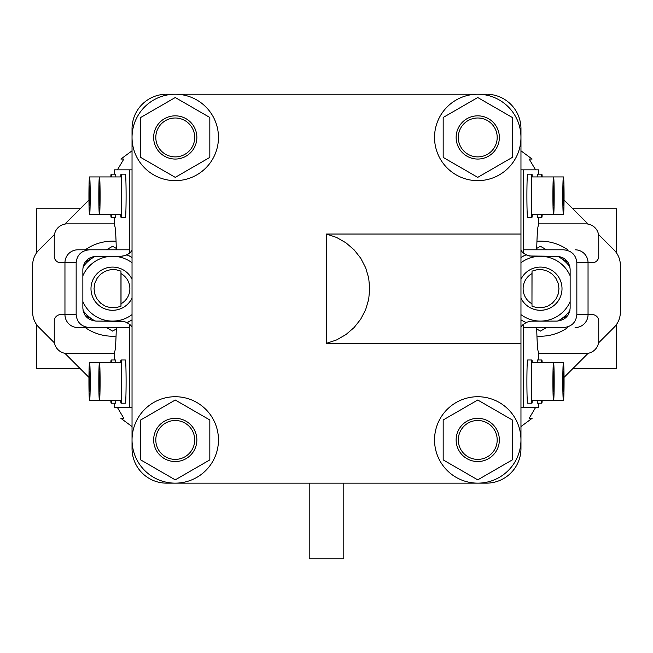 <?xml version="1.0" encoding="UTF-8"?>
<svg xmlns="http://www.w3.org/2000/svg" width="653" height="653" viewBox="0 0 653 653"><rect width="100%" height="100%" fill="white"/><g stroke="black" fill="none" stroke-linecap="round" stroke-linejoin="round"><path stroke-width="0.98" d="M326.5 234.027L336.646 237.488L345.951 242.81L354.081 249.805L360.725 258.213L365.656 267.73L368.692 278.015L369.712 288.691L368.692 299.36L365.656 309.644L360.725 319.162L354.081 327.577L345.951 334.565L336.646 339.895L326.5 343.347L520.963 343.347L520.963 448.578A34.568 34.568 0 0 1 486.387 483.147L166.613 483.147A34.568 34.568 0 0 1 132.037 448.578L132.037 128.796A34.568 34.568 0 0 1 166.613 94.228L477.743 94.228A43.212 43.212 0 0 1 515.168 159.046A43.212 43.212 0 0 1 440.326 159.046A43.212 43.212 0 0 1 477.743 94.228L486.387 94.228A34.568 34.568 0 0 1 520.963 128.796L520.963 448.578A34.568 34.568 0 0 1 486.387 483.147L166.613 483.147A34.568 34.568 0 0 1 132.037 448.578L132.037 128.796A34.568 34.568 0 0 1 166.613 94.228L175.257 94.228A43.212 43.212 0 0 1 212.674 159.046A43.212 43.212 0 0 1 137.832 159.046A43.212 43.212 0 0 1 175.257 94.228L477.743 94.228A43.212 43.212 0 0 1 515.168 159.046A43.212 43.212 0 0 1 440.326 159.046A43.212 43.212 0 0 1 477.743 94.228L486.387 94.228A34.568 34.568 0 0 1 520.963 128.796L520.963 343.347L326.5 343.347L326.5 234.027L520.963 234.027L326.5 234.027L336.646 237.488L345.951 242.81L354.081 249.805L360.725 258.213L365.656 267.73L368.692 278.015L369.712 288.691L368.692 299.36L365.656 309.644L360.725 319.162L354.081 327.577L345.951 334.565L336.646 339.895L326.5 343.347L326.5 234.027M531.966 303.776L532.04 306.265L537.264 307.718L542.692 307.661L547.883 306.077L552.43 303.114L555.956 299.001L558.201 294.054L558.968 288.691L558.201 283.32L555.956 278.382L552.43 274.26L547.883 271.297L542.692 269.722L537.264 269.656L532.04 271.109L531.966 273.599A17.288 17.288 0 0 0 531.966 303.776L532.04 306.265L537.264 307.718L542.692 307.661L547.883 306.077L552.43 303.114L555.956 299.001L558.201 294.054L558.968 288.691L558.201 283.32L555.956 278.382L552.43 274.26L547.883 271.297L542.692 269.722L537.264 269.656L532.04 271.109L531.966 303.776A17.288 17.288 0 0 1 531.966 273.599L531.966 303.776M540.406 310.297A21.606 21.606 0 0 1 520.963 298.103A21.606 21.606 0 0 0 561.482 283.933A21.606 21.606 0 0 0 531.118 269.175A21.606 21.606 0 0 1 561.482 283.933A21.606 21.606 0 0 1 540.406 310.297M520.963 279.272A21.606 21.606 0 0 1 531.118 269.175A21.606 21.606 0 0 0 520.963 279.272M570.142 308.134C569.334 315.995 564.869 320.313 556.756 321.096L530.807 321.17L526.775 322.207L523.273 324.402L526.775 322.207L530.807 321.17L556.756 321.096C564.869 320.313 569.334 315.995 570.142 308.134L570.142 269.24L570.142 308.134M532.203 256.278L556.756 256.278C564.869 257.062 569.334 261.388 570.142 269.24C569.334 261.388 564.869 257.062 556.756 256.278L529.428 256L526.147 254.874L523.273 252.98L523.273 249.797L563.449 249.797C571.571 250.581 576.036 254.899 576.844 262.759L576.844 314.615C576.036 322.476 571.571 326.794 563.449 327.577L523.273 327.577L523.273 324.402A12.962 12.954 90 0 0 520.963 327.129A12.962 12.954 90 0 1 523.273 324.402L523.273 407.521L538.611 407.521L538.611 403.203L538.611 407.521L520.963 407.521L523.273 407.521L523.273 327.577L563.449 327.577C571.571 326.794 576.036 322.476 576.844 314.615L576.844 262.759L588.043 262.759L588.043 314.615A12.962 12.954 90 0 1 575.081 327.577A12.962 12.954 90 0 0 588.043 314.615L576.844 314.615L592.263 314.615L588.043 314.615L588.043 262.759L592.263 262.759A6.481 6.481 0 0 0 598.744 256.278L598.744 236.835A12.962 12.962 0 0 0 585.782 223.865L538.611 223.865L585.782 223.865A12.962 12.962 0 0 1 598.744 236.835L598.744 256.278A6.481 6.481 0 0 1 592.263 262.759L588.043 262.759A12.962 12.954 90 0 0 575.081 249.797A12.962 12.954 90 0 1 588.043 262.759L576.844 262.759C576.036 254.899 571.571 250.581 563.449 249.797L523.273 249.797L523.273 169.853L520.963 169.853L523.273 169.853L523.273 252.98A12.962 12.954 90 0 1 520.963 250.246A12.962 12.954 90 0 0 523.273 252.98L527.42 255.429L532.203 256.278M120.96 306.265L120.96 271.109L115.736 269.656L110.308 269.722L105.117 271.297L100.57 274.26L97.044 278.382L94.799 283.32L94.032 288.691L94.799 294.054L97.044 299.001L100.57 303.114L105.117 306.077L110.308 307.661L115.736 307.718L120.96 306.265L120.96 271.109L115.736 269.656L110.308 269.722L105.117 271.297L100.57 274.26L97.044 278.382L94.799 283.32L94.032 288.691L94.799 294.054L97.044 299.001L100.57 303.114L105.117 306.077L110.308 307.661L115.736 307.718L120.96 306.265L121.034 273.599A17.288 17.288 0 0 1 121.034 303.776L121.034 273.599A17.288 17.288 0 0 1 121.034 303.776L120.96 306.265M120.797 256.278L96.244 256.278C88.131 257.062 83.666 261.388 82.858 269.24L82.858 308.134C83.666 315.995 88.131 320.313 96.244 321.096L122.193 321.17L126.225 322.207L129.727 324.402L129.727 407.521L132.037 407.521L114.389 407.521L114.389 403.203L114.389 407.521L129.727 407.521L129.727 327.577L77.919 327.577A12.962 12.954 -90 0 1 64.957 314.615L60.737 314.615A6.481 6.481 0 0 0 54.256 321.096L54.256 340.548A12.962 12.962 0 0 0 67.218 353.51L114.389 353.51L67.218 353.51A12.962 12.962 0 0 1 54.256 340.548L54.256 321.096A6.481 6.481 0 0 1 60.737 314.615L64.957 314.615L64.957 262.759A12.962 12.954 -90 0 1 77.919 249.797L129.727 249.797L129.727 252.98A12.962 12.954 90 0 0 132.037 250.246A12.962 12.954 90 0 1 129.727 252.98L126.225 255.168L122.193 256.205L96.244 256.278C88.131 257.062 83.666 261.388 82.858 269.24L82.858 308.134C83.666 315.995 88.131 320.313 96.244 321.096L123.572 321.382L126.853 322.5L129.727 324.402L129.727 327.577L77.919 327.577A12.962 12.954 -90 0 1 64.957 314.615L64.957 262.759A12.962 12.954 -90 0 1 77.919 249.797L89.551 249.797C81.429 250.581 76.964 254.899 76.156 262.759L76.156 314.615C76.964 322.476 81.429 326.794 89.551 327.577C81.429 326.794 76.964 322.476 76.156 314.615L76.156 262.759C76.964 254.899 81.429 250.581 89.551 249.797L129.727 249.797L129.727 252.98L128.641 253.821L124.919 255.649L120.797 256.278M112.594 310.297A21.606 21.606 0 0 1 91.518 283.933A21.606 21.606 0 0 1 132.037 279.272A21.606 21.606 0 0 0 91.518 283.933A21.606 21.606 0 0 0 132.037 298.103A21.606 21.606 0 0 1 112.594 310.297M95.24 321.064A36.731 36.731 0 0 1 83.094 310.567A36.731 36.731 0 0 0 95.24 321.064M83.094 266.808A36.731 36.731 0 0 1 95.24 256.319A36.731 36.731 0 0 0 94.228 256.882L84.996 262.212L94.228 256.882A36.731 36.731 0 0 0 83.094 266.808M126.894 254.858A36.731 36.731 0 0 1 132.037 257.527A36.731 36.731 0 0 0 130.959 256.882L132.037 257.502L130.959 256.882A36.731 36.731 0 0 1 132.037 257.527A36.731 36.731 0 0 0 126.894 254.858M132.037 319.848A36.731 36.731 0 0 1 126.894 322.517A36.731 36.731 0 0 0 132.037 319.848A36.731 36.731 0 0 1 130.959 320.501L127.196 322.672L130.959 320.501A36.731 36.731 0 0 0 132.037 319.848M100.089 381.597A18.839 0.637 90 0 1 99.46 400.436A18.839 0.637 90 0 1 98.823 381.597A18.839 0.637 90 0 1 99.46 362.758A18.839 0.637 90 0 1 100.089 381.597A18.839 0.637 90 0 1 99.46 400.436A18.839 0.637 90 0 1 98.823 381.597A18.839 0.637 90 0 1 99.46 362.758A18.839 0.637 90 0 1 100.089 381.597M99.166 386.543L99.46 371.704L99.746 386.543L99.46 391.49L99.166 386.543L99.46 371.704L99.746 386.543L99.166 386.543L99.46 391.49L99.746 386.543L99.166 386.543M132.037 426.564L120.895 418.328L123.833 418.328L117.434 407.521L123.833 418.328L120.895 418.328L132.037 426.564M536.668 249.797A62.655 2.106 -90 0 1 538.325 226.028L538.611 217.384L538.325 226.028A62.655 2.106 -90 0 0 536.668 249.797M538.611 353.51L585.782 353.51A12.962 12.962 0 0 0 598.744 340.548L598.744 321.096A6.481 6.481 0 0 0 592.263 314.615A6.481 6.481 0 0 1 598.744 321.096L598.744 340.548A12.962 12.962 0 0 1 585.782 353.51L538.611 353.51M532.105 159.046L529.167 159.046L535.566 169.853L529.167 159.046L532.105 159.046L520.963 150.819L532.105 159.046M99.166 200.724L99.46 185.885L99.746 200.724L99.166 200.724L99.166 190.831L99.746 190.831L99.46 205.679L99.166 200.724L99.746 200.724L99.46 205.679L99.166 200.724M121.05 400.436A18.839 0.637 -90 0 0 121.687 381.597A18.839 0.637 -90 0 0 121.05 362.758L89.567 362.758A18.839 0.637 90 0 1 90.204 381.597A18.839 0.637 90 0 1 89.567 400.436A18.839 0.637 90 0 1 88.939 381.597A18.839 0.637 90 0 1 89.567 362.758A18.839 0.637 90 0 1 90.204 381.597A18.839 0.637 90 0 1 89.567 400.436A18.839 0.637 90 0 1 88.939 381.597A18.839 0.637 90 0 1 89.567 362.758L121.05 362.758A18.839 0.637 -90 0 1 121.687 381.597A18.839 0.637 -90 0 1 121.05 400.436L89.567 400.436L121.05 400.436M115.483 403.203A21.606 0.726 -90 0 0 115.842 400.436A21.606 0.726 -90 0 1 115.483 403.203L111.165 403.203A21.606 0.726 90 0 1 110.806 400.436A21.606 0.726 90 0 0 111.165 403.203A21.606 0.726 90 0 0 111.516 400.436A21.606 0.726 90 0 1 111.165 403.203L115.483 403.203M110.806 362.758A21.606 0.726 90 0 1 111.165 359.991A21.606 0.726 90 0 1 111.516 362.758A21.606 0.726 90 0 0 111.165 359.991A21.606 0.726 90 0 0 110.806 362.758M115.842 362.758A21.606 0.726 -90 0 0 115.483 359.991L111.165 359.991L115.483 359.991A21.606 0.726 -90 0 1 115.842 362.758M89.281 376.65L89.567 371.704L89.861 376.65L89.281 376.65L89.567 371.704L89.861 376.65L89.567 391.49L89.281 376.65L89.861 376.65L89.861 386.543L89.281 386.543L89.281 376.65M526.898 195.778A21.606 0.726 90 0 0 527.632 217.384L531.95 217.384A21.606 0.726 90 0 0 532.301 214.625A21.606 0.726 90 0 1 531.95 217.384A21.606 0.726 90 0 1 531.224 195.778A21.606 0.726 90 0 0 531.95 217.384L527.632 217.384A21.606 0.726 90 0 1 526.898 195.778A21.606 0.726 90 0 1 527.632 174.171A21.606 0.726 90 0 0 526.898 195.778M532.301 176.939A21.606 0.726 90 0 0 531.95 174.171A21.606 0.726 90 0 0 531.224 195.778A21.606 0.726 90 0 1 531.95 174.171A21.606 0.726 90 0 1 532.301 176.939M532.105 418.328L520.963 426.564L532.105 418.328L529.167 418.328L532.105 418.328M535.566 407.521L529.167 418.328L535.566 407.521M111.516 214.625A21.606 0.726 90 0 1 111.165 217.384A21.606 0.726 90 0 1 110.806 214.625A21.606 0.726 90 0 0 111.165 217.384A21.606 0.726 90 0 0 111.516 214.625M110.806 176.939A21.606 0.726 90 0 1 111.165 174.171A21.606 0.726 90 0 1 111.516 176.939A21.606 0.726 90 0 0 111.165 174.171A21.606 0.726 90 0 0 110.806 176.939M537.158 400.436A21.606 0.726 90 0 0 537.517 403.203L541.835 403.203A21.606 0.726 90 0 0 542.194 400.436A21.606 0.726 90 0 1 541.835 403.203A21.606 0.726 90 0 1 541.484 400.436A21.606 0.726 90 0 0 541.835 403.203L537.517 403.203A21.606 0.726 90 0 1 537.158 400.436M537.517 359.991A21.606 0.726 90 0 0 537.158 362.758A21.606 0.726 90 0 1 537.517 359.991L541.835 359.991A21.606 0.726 90 0 0 541.484 362.758A21.606 0.726 90 0 1 541.835 359.991A21.606 0.726 90 0 1 542.194 362.758A21.606 0.726 90 0 0 541.835 359.991L537.517 359.991M531.313 381.597A18.839 0.637 90 0 0 531.95 400.436L553.54 400.436A18.839 0.637 90 0 0 554.177 381.597A18.839 0.637 90 0 0 553.54 362.758A18.839 0.637 90 0 0 552.911 381.597A18.839 0.637 90 0 0 553.54 400.436A18.839 0.637 90 0 0 554.177 381.597A18.839 0.637 90 0 0 553.54 362.758A18.839 0.637 90 0 0 552.911 381.597A18.839 0.637 90 0 0 553.54 400.436L563.433 400.436A18.839 0.637 90 0 0 564.061 381.597A18.839 0.637 90 0 0 563.433 362.758A18.839 0.637 90 0 0 562.796 381.597A18.839 0.637 90 0 0 563.433 400.436A18.839 0.637 90 0 0 564.061 381.597A18.839 0.637 90 0 0 563.433 362.758A18.839 0.637 90 0 0 562.796 381.597A18.839 0.637 90 0 0 563.433 400.436L531.95 400.436A18.839 0.637 90 0 1 531.313 381.597A18.839 0.637 90 0 1 531.95 362.758A18.839 0.637 90 0 0 531.313 381.597M125.368 403.203A21.606 0.726 -90 0 0 126.102 381.597A21.606 0.726 -90 0 0 125.368 359.991L121.05 359.991A21.606 0.726 90 0 1 121.776 381.597A21.606 0.726 90 0 1 121.05 403.203A21.606 0.726 90 0 1 120.699 400.436A21.606 0.726 90 0 0 121.05 403.203A21.606 0.726 90 0 0 121.776 381.597A21.606 0.726 90 0 0 121.05 359.991A21.606 0.726 90 0 0 120.699 362.758A21.606 0.726 90 0 1 121.05 359.991L125.368 359.991A21.606 0.726 -90 0 1 126.102 381.597A21.606 0.726 -90 0 1 125.368 403.203L121.05 403.203L125.368 403.203M563.719 200.724L563.433 185.885L563.139 200.724L563.719 200.724L563.719 190.831L563.139 190.831L563.139 200.724L563.433 205.679L563.719 200.724L563.139 200.724L563.433 205.679L563.719 200.724M89.567 185.885L89.861 200.724L89.281 200.724L89.567 185.885M616.571 208.748L572.812 208.748L616.571 208.748L616.571 253.013L616.571 208.748M112.594 336.222A47.538 47.538 0 0 1 85.265 327.577A47.538 47.538 0 0 0 116.054 336.099A47.538 47.538 0 0 1 112.594 336.222M85.265 249.797A47.538 47.538 0 0 1 116.054 241.284A47.538 47.538 0 0 0 85.265 249.797M106.496 249.797L112.594 246.271L116.291 248.409L112.594 246.271L106.496 249.797M553.834 386.543L553.54 371.704L553.254 386.543L553.834 386.543L553.834 376.65L553.254 376.65L553.54 391.49L553.834 386.543L553.254 386.543L553.54 391.49L553.834 386.543M563.433 391.49L563.433 371.704L563.433 391.49M540.406 336.222A47.538 47.538 0 0 0 567.735 327.577A47.538 47.538 0 0 1 536.946 336.099A47.538 47.538 0 0 0 540.406 336.222M567.735 249.797A47.538 47.538 0 0 0 536.946 241.284A47.538 47.538 0 0 1 567.735 249.797M520.963 319.872L522.041 320.501A36.731 36.731 0 0 0 526.106 322.517A36.731 36.731 0 0 1 520.963 319.848A36.731 36.731 0 0 0 526.106 322.517A36.731 36.731 0 0 1 520.963 319.848A36.731 36.731 0 0 0 526.106 322.517A36.731 36.731 0 0 1 522.041 320.501L520.963 319.872M89.567 205.679L89.281 190.831L89.861 190.831L89.567 205.679M531.313 195.778A18.839 0.637 90 0 0 531.95 214.625L553.54 214.625A18.839 0.637 90 0 0 554.177 195.778A18.839 0.637 90 0 0 553.54 176.939A18.839 0.637 90 0 0 552.911 195.778A18.839 0.637 90 0 0 553.54 214.625A18.839 0.637 90 0 0 554.177 195.778A18.839 0.637 90 0 0 553.54 176.939A18.839 0.637 90 0 0 552.911 195.778A18.839 0.637 90 0 0 553.54 214.625L563.433 214.625A18.839 0.637 90 0 0 564.061 195.778A18.839 0.637 90 0 0 563.433 176.939A18.839 0.637 90 0 0 562.796 195.778A18.839 0.637 90 0 0 563.433 214.625A18.839 0.637 90 0 0 564.061 195.778A18.839 0.637 90 0 0 563.433 176.939A18.839 0.637 90 0 0 562.796 195.778A18.839 0.637 90 0 0 563.433 214.625L531.95 214.625A18.839 0.637 90 0 1 531.313 195.778A18.839 0.637 90 0 1 531.95 176.939A18.839 0.637 90 0 0 531.313 195.778M526.898 381.597A21.606 0.726 90 0 0 527.632 403.203L531.95 403.203A21.606 0.726 90 0 0 532.301 400.436A21.606 0.726 90 0 1 531.95 403.203A21.606 0.726 90 0 1 531.224 381.597A21.606 0.726 90 0 0 531.95 403.203L527.632 403.203A21.606 0.726 90 0 1 526.898 381.597A21.606 0.726 90 0 1 527.632 359.991A21.606 0.726 90 0 0 526.898 381.597M532.301 362.758A21.606 0.726 90 0 0 531.95 359.991A21.606 0.726 90 0 0 531.224 381.597A21.606 0.726 90 0 1 531.95 359.991A21.606 0.726 90 0 1 532.301 362.758M114.389 226.028L114.389 217.384L114.389 226.028M114.389 174.171L114.389 169.853L132.037 169.853L129.727 169.853L129.727 249.797L129.727 169.853L114.389 169.853L114.389 174.171M132.037 327.129A12.962 12.954 90 0 0 129.727 324.402A12.962 12.954 90 0 1 132.037 327.129M616.571 368.635L572.812 368.635L616.571 368.635L616.571 324.361L616.571 368.635M80.188 368.635L36.429 368.635L36.429 324.361L36.429 368.635L80.188 368.635M541.484 214.625A21.606 0.726 90 0 0 541.835 217.384A21.606 0.726 90 0 0 542.194 214.625A21.606 0.726 90 0 1 541.835 217.384A21.606 0.726 90 0 1 541.484 214.625M542.194 176.939A21.606 0.726 90 0 0 541.835 174.171A21.606 0.726 90 0 0 541.484 176.939A21.606 0.726 90 0 1 541.835 174.171A21.606 0.726 90 0 1 542.194 176.939M116.291 328.965L112.594 331.104L106.496 327.577L112.594 331.104L116.291 328.965M95.199 321.056L84.996 315.17L95.199 321.056M114.389 351.347L114.675 351.347A62.655 2.106 -90 0 0 116.332 327.577A62.655 2.106 -90 0 1 114.675 351.347L114.389 359.991L114.389 351.347M522.041 256.882A36.731 36.731 0 0 0 520.963 257.527A36.731 36.731 0 0 1 522.041 256.882L520.963 257.502L522.041 256.882A36.731 36.731 0 0 1 526.106 254.858A36.731 36.731 0 0 0 520.963 257.527A36.731 36.731 0 0 1 526.106 254.858A36.731 36.731 0 0 0 522.041 256.882L525.804 254.703L522.041 256.882A36.731 36.731 0 0 0 520.963 257.527A36.731 36.731 0 0 1 522.041 256.882M557.76 321.064A36.731 36.731 0 0 0 569.906 310.567A36.731 36.731 0 0 1 557.76 321.064A36.731 36.731 0 0 0 558.772 320.501L568.004 315.17L558.772 320.501A36.731 36.731 0 0 0 569.906 310.567A36.731 36.731 0 0 1 557.76 321.064A36.731 36.731 0 0 0 569.906 310.567A36.731 36.731 0 0 1 557.76 321.064M569.906 266.808A36.731 36.731 0 0 0 558.772 256.882L568.004 262.212L558.772 256.882A36.731 36.731 0 0 1 569.906 266.808A36.731 36.731 0 0 0 557.76 256.319A36.731 36.731 0 0 1 569.906 266.808A36.731 36.731 0 0 0 557.76 256.319A36.731 36.731 0 0 1 569.906 266.808M127.196 254.703L130.959 256.882L127.196 254.703M537.158 214.625A21.606 0.726 90 0 0 537.517 217.384L541.835 217.384L537.517 217.384A21.606 0.726 90 0 1 537.158 214.625M537.517 174.171A21.606 0.726 90 0 0 537.158 176.939A21.606 0.726 90 0 1 537.517 174.171L541.835 174.171L537.517 174.171M117.434 169.853L123.833 159.046L120.895 159.046L132.037 150.819L120.895 159.046L123.833 159.046L117.434 169.853M115.483 217.384A21.606 0.726 -90 0 0 115.842 214.625A21.606 0.726 -90 0 1 115.483 217.384L111.165 217.384L115.483 217.384M115.842 176.939A21.606 0.726 -90 0 0 115.483 174.171L111.165 174.171L115.483 174.171A21.606 0.726 -90 0 1 115.842 176.939M125.368 217.384A21.606 0.726 -90 0 0 126.102 195.778A21.606 0.726 -90 0 0 125.368 174.171L121.05 174.171A21.606 0.726 90 0 1 121.776 195.778A21.606 0.726 90 0 1 121.05 217.384A21.606 0.726 90 0 1 120.699 214.625A21.606 0.726 90 0 0 121.05 217.384A21.606 0.726 90 0 0 121.776 195.778A21.606 0.726 90 0 0 121.05 174.171A21.606 0.726 90 0 0 120.699 176.939A21.606 0.726 90 0 1 121.05 174.171L125.368 174.171A21.606 0.726 -90 0 1 126.102 195.778A21.606 0.726 -90 0 1 125.368 217.384L121.05 217.384L125.368 217.384M116.332 249.797A62.655 2.106 -90 0 0 114.675 226.028A62.655 2.106 -90 0 1 116.332 249.797M538.611 359.991L538.325 351.347A62.655 2.106 -90 0 1 536.668 327.577A62.655 2.106 -90 0 0 538.325 351.347L538.611 359.991M538.611 174.171L538.611 169.853L523.273 169.853L538.611 169.853L538.611 174.171M553.834 190.831L553.54 185.885L553.254 190.831L553.54 205.679L553.834 190.831L553.54 185.885L553.254 190.831L553.834 190.831L553.54 205.679L553.254 190.831L553.834 190.831M536.709 328.965L540.406 331.104L546.504 327.577L540.406 331.104L536.709 328.965M557.801 321.056L558.772 320.501L557.801 321.056M546.504 249.797L540.406 246.271L536.709 248.409L540.406 246.271L546.504 249.797M88.955 377.401L64.843 353.289L88.955 377.401M54.477 342.923L38.976 327.431A21.606 21.606 0 0 1 32.65 312.15L32.65 265.232A21.606 21.606 0 0 1 38.976 249.952L54.477 234.451L38.976 249.952A21.606 21.606 0 0 0 32.65 265.232L32.65 312.15A21.606 21.606 0 0 0 38.976 327.431L54.477 342.923M614.024 327.431L598.523 342.923L614.024 327.431A21.606 21.606 0 0 0 620.35 312.15L620.35 265.232A21.606 21.606 0 0 0 614.024 249.952L598.523 234.451L614.024 249.952A21.606 21.606 0 0 1 620.35 265.232L620.35 312.15A21.606 21.606 0 0 1 614.024 327.431M588.157 353.289L564.045 377.401L588.157 353.289M564.045 199.981L588.157 224.085L564.045 199.981M64.843 224.085L88.955 199.981L64.843 224.085M60.737 262.759L76.156 262.759L60.737 262.759A6.481 6.481 0 0 1 54.256 256.278A6.481 6.481 0 0 0 60.737 262.759M114.389 223.865L67.218 223.865A12.962 12.962 0 0 0 54.256 236.835L54.256 256.278L54.256 236.835A12.962 12.962 0 0 1 67.218 223.865L114.389 223.865M309.212 558.772L343.788 558.772L309.212 558.772L309.212 483.147L309.212 558.772M80.188 208.748L36.429 208.748L36.429 253.013L36.429 208.748L36.429 253.013L36.429 208.748L80.188 208.748M100.089 195.778A18.839 0.637 90 0 1 99.46 214.625A18.839 0.637 90 0 1 98.823 195.778A18.839 0.637 90 0 1 99.46 176.939A18.839 0.637 90 0 1 100.089 195.778A18.839 0.637 90 0 1 99.46 214.625A18.839 0.637 90 0 1 98.823 195.778A18.839 0.637 90 0 1 99.46 176.939A18.839 0.637 90 0 1 100.089 195.778M90.204 195.778A18.839 0.637 90 0 1 89.567 214.625A18.839 0.637 90 0 1 88.939 195.778A18.839 0.637 90 0 1 89.567 176.939A18.839 0.637 90 0 1 90.204 195.778A18.839 0.637 90 0 1 89.567 214.625A18.839 0.637 90 0 1 88.939 195.778A18.839 0.637 90 0 1 89.567 176.939A18.839 0.637 90 0 1 90.204 195.778M121.05 214.625A18.839 0.637 -90 0 0 121.687 195.778A18.839 0.637 -90 0 0 121.05 176.939L89.567 176.939L121.05 176.939A18.839 0.637 -90 0 1 121.687 195.778A18.839 0.637 -90 0 1 121.05 214.625L89.567 214.625L121.05 214.625M477.743 418.328A21.606 21.606 0 0 1 496.46 450.741A21.606 21.606 0 0 1 459.035 450.741A21.606 21.606 0 0 1 477.743 418.328A21.606 21.606 0 0 1 496.46 450.741A21.606 21.606 0 0 1 459.035 450.741A21.606 21.606 0 0 1 477.743 418.328M477.743 115.834A21.606 21.606 0 0 1 496.46 148.247A21.606 21.606 0 0 1 459.035 148.247A21.606 21.606 0 0 1 477.743 115.834A21.606 21.606 0 0 1 496.46 148.247A21.606 21.606 0 0 1 459.035 148.247A21.606 21.606 0 0 1 477.743 115.834M175.257 418.328A21.606 21.606 0 0 1 193.965 450.741A21.606 21.606 0 0 1 156.54 450.741A21.606 21.606 0 0 1 175.257 418.328A21.606 21.606 0 0 1 193.965 450.741A21.606 21.606 0 0 1 156.54 450.741A21.606 21.606 0 0 1 175.257 418.328M175.257 115.834A21.606 21.606 0 0 1 193.965 148.247A21.606 21.606 0 0 1 156.54 148.247A21.606 21.606 0 0 1 175.257 115.834A21.606 21.606 0 0 1 193.965 148.247A21.606 21.606 0 0 1 156.54 148.247A21.606 21.606 0 0 1 175.257 115.834M175.257 396.722A43.212 43.212 0 0 1 212.674 461.54A43.212 43.212 0 0 1 137.832 461.54A43.212 43.212 0 0 1 175.257 396.722A43.212 43.212 0 0 1 212.674 461.54A43.212 43.212 0 0 1 137.832 461.54A43.212 43.212 0 0 1 175.257 396.722M477.743 396.722A43.212 43.212 0 0 1 515.168 461.54A43.212 43.212 0 0 1 440.326 461.54A43.212 43.212 0 0 1 477.743 396.722A43.212 43.212 0 0 1 515.168 461.54A43.212 43.212 0 0 1 440.326 461.54A43.212 43.212 0 0 1 477.743 396.722M209.825 459.892L175.257 479.857L140.681 459.892L140.681 419.977L175.257 400.02L209.825 419.977L209.825 459.892L175.257 479.857L140.681 459.892L140.681 419.977L175.257 400.02L209.825 419.977L209.825 459.892M175.257 420.491A19.443 19.443 0 0 1 192.096 449.656A19.443 19.443 0 0 1 158.41 449.656A19.443 19.443 0 0 1 175.257 420.491A19.443 19.443 0 0 1 192.096 449.656A19.443 19.443 0 0 1 158.41 449.656A19.443 19.443 0 0 1 175.257 420.491M477.743 479.857L443.175 459.892L443.175 419.977L477.743 400.02L512.319 419.977L512.319 459.892L477.743 479.857L443.175 459.892L443.175 419.977L477.743 400.02L512.319 419.977L512.319 459.892L477.743 479.857M477.743 420.491A19.443 19.443 0 0 1 494.59 449.656A19.443 19.443 0 0 1 460.904 449.656A19.443 19.443 0 0 1 477.743 420.491A19.443 19.443 0 0 1 494.59 449.656A19.443 19.443 0 0 1 460.904 449.656A19.443 19.443 0 0 1 477.743 420.491M477.743 177.363L443.175 157.397L443.175 117.483L477.743 97.526L512.319 117.483L512.319 157.397L477.743 177.363L443.175 157.397L443.175 117.483L477.743 97.526L512.319 117.483L512.319 157.397L477.743 177.363M477.743 117.997A19.443 19.443 0 0 1 494.59 147.162A19.443 19.443 0 0 1 460.904 147.162A19.443 19.443 0 0 1 477.743 117.997A19.443 19.443 0 0 1 494.59 147.162A19.443 19.443 0 0 1 460.904 147.162A19.443 19.443 0 0 1 477.743 117.997M175.257 177.363L140.681 157.397L140.681 117.483L175.257 97.526L209.825 117.483L209.825 157.397L175.257 177.363L140.681 157.397L140.681 117.483L175.257 97.526L209.825 117.483L209.825 157.397L175.257 177.363M175.257 117.997A19.443 19.443 0 0 1 192.096 147.162A19.443 19.443 0 0 1 158.41 147.162A19.443 19.443 0 0 1 175.257 117.997A19.443 19.443 0 0 1 192.096 147.162A19.443 19.443 0 0 1 158.41 147.162A19.443 19.443 0 0 1 175.257 117.997M89.861 386.543L89.567 391.49L89.281 386.543L89.861 386.543M36.429 324.361L36.429 368.635L36.429 324.361M175.257 94.228A43.212 43.212 0 0 1 212.674 159.046A43.212 43.212 0 0 1 137.832 159.046A43.212 43.212 0 0 1 175.257 94.228M112.594 321.096A32.413 32.413 0 0 0 132.037 314.615A32.413 32.413 0 0 1 82.858 301.572A32.413 32.413 0 0 0 112.594 321.096M132.037 262.759A32.413 32.413 0 0 0 82.858 275.811A32.413 32.413 0 0 1 132.037 262.759M76.156 314.615L64.957 314.615L76.156 314.615M540.406 321.096A32.413 32.413 0 0 0 570.142 301.572A32.413 32.413 0 0 1 520.963 314.615A32.413 32.413 0 0 0 540.406 321.096M570.142 275.811A32.413 32.413 0 0 0 520.963 262.759A32.413 32.413 0 0 1 570.142 275.811M527.632 174.171L531.95 174.171L527.632 174.171M531.95 362.758L563.433 362.758L531.95 362.758M531.95 176.939L563.433 176.939L531.95 176.939M527.632 359.991L531.95 359.991L527.632 359.991M343.788 483.147L343.788 558.772L343.788 483.147"/></g></svg>

